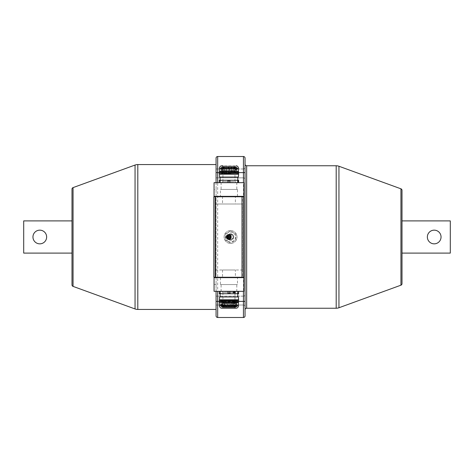 <?xml version="1.0" encoding="UTF-8"?>
<svg xmlns="http://www.w3.org/2000/svg" width="474" height="474" viewBox="0 0 474 474"><rect width="100%" height="100%" fill="white"/><g stroke="black" fill="none" stroke-linecap="round" stroke-linejoin="round"><path stroke-width="0.36" stroke-dasharray="2.37 1.78" d="M231.164 237C231.016 235.963 231.016 235.963 231.164 237C231.016 235.963 231.016 235.963 231.164 237A2.417 2.417 0 0 0 228.752 234.583A2.417 2.417 0 0 0 226.335 237C226.483 235.963 226.483 235.963 226.335 237C226.483 235.963 226.483 235.963 226.335 237C226.483 235.963 226.483 235.963 226.335 237C226.483 238.037 226.483 238.037 226.335 237C226.483 238.037 226.483 238.037 226.335 237A2.417 2.417 0 0 0 228.752 239.417A2.417 2.417 0 0 0 231.164 237C231.016 238.037 231.016 238.037 231.164 237C231.016 238.037 231.016 238.037 231.164 237M235.388 196.355L222.513 196.355L235.388 196.355L235.388 203.998L222.513 203.998L235.388 203.998M222.513 196.355L222.513 203.998M235.388 270.002L222.513 270.002L235.388 270.002L235.388 277.646L222.513 277.646L235.388 277.646M222.513 270.002L222.513 277.646M216.073 189.564L216.073 309.439L216.073 284.436L216.073 290.9L217.684 291.332L243.843 291.332L243.843 182.668L217.684 182.668L216.073 183.1L216.073 189.564L214.058 189.564L214.058 284.436L216.073 284.436M220.422 196.355L237.486 196.355L220.422 196.355L220.422 189.428L237.486 189.428L220.422 189.428M237.486 196.355L237.486 189.428M237.486 277.646L220.422 277.646L237.486 277.646L237.486 284.572L220.422 284.572L237.486 284.572M220.422 277.646L220.422 284.572M216.073 296.161L243.44 296.161L243.44 305.013L243.44 296.161L243.44 305.013L243.44 296.161L216.073 296.161L216.073 305.013L243.44 305.013L216.073 305.013L216.073 296.161M216.073 168.987L243.44 168.987L243.44 177.839L243.44 168.987L243.44 177.839L243.44 168.987L216.073 168.987L216.073 177.839L243.44 177.839L216.073 177.839L216.073 168.987M245.046 164.158L245.046 158.12M245.046 306.625L245.046 294.55A1.612 1.612 0 0 1 243.44 296.161A1.612 1.612 0 0 0 245.046 294.55L245.046 306.625A1.612 1.612 0 0 0 243.44 305.013A1.612 1.612 0 0 1 245.046 306.625L245.046 294.55L245.046 306.625M245.046 179.45L245.046 167.375A1.612 1.612 0 0 1 243.44 168.987A1.612 1.612 0 0 0 245.046 167.375L245.046 179.45A1.612 1.612 0 0 0 243.44 177.839A1.612 1.612 0 0 1 245.046 179.45L245.046 167.375L245.046 179.45M232.876 189.428L221.103 189.428L232.876 189.428M232.876 182.508L221.103 182.508L232.876 182.508M225.026 284.572L236.799 284.572L225.026 284.572M225.026 291.492L236.799 291.492L225.026 291.492M224.522 177.033L237.806 177.033L224.522 177.033M224.522 180.256L237.806 180.256L224.522 180.256M233.38 296.967L220.096 296.967L233.38 296.967M233.38 293.744L220.096 293.744L233.38 293.744M230.56 230.56A6.44 6.44 0 0 1 237 237A6.44 6.44 0 0 1 230.56 243.44A6.44 6.44 0 0 1 224.119 237A6.44 6.44 0 0 1 230.56 230.56A6.44 6.44 0 0 1 237 237A6.44 6.44 0 0 1 230.56 243.44A6.44 6.44 0 0 1 224.119 237A6.44 6.44 0 0 1 230.56 230.56M232.171 182.508L222.513 182.508L232.171 182.508M232.171 181.625L222.513 181.625L232.171 181.625M225.731 291.492L235.388 291.492L225.731 291.492M225.731 292.375L235.388 292.375L225.731 292.375M238.41 177.033L219.492 177.033M238.41 174.219L219.492 174.219M219.492 296.967L238.41 296.967M219.492 299.781L238.41 299.781M220.203 173.893L219.29 173.893L219.29 171.884L220.203 171.884L220.203 173.893L228.035 173.893L228.035 171.884L220.203 171.884M228.954 239.791A3.217 3.217 0 0 1 227.775 235.388A3.217 3.217 0 0 1 232.171 234.209A3.217 3.217 0 0 1 233.35 238.612A3.217 3.217 0 0 1 228.954 239.791A3.217 3.217 0 0 1 227.775 235.388A3.217 3.217 0 0 1 232.171 234.209A3.217 3.217 0 0 1 233.35 238.612A3.217 3.217 0 0 1 227.342 237A3.217 3.217 0 0 1 232.171 234.209A3.217 3.217 0 0 1 233.783 237A3.217 3.217 0 0 1 228.954 239.791M32.955 237A6.843 6.843 0 0 0 39.798 243.843A6.843 6.843 0 0 0 46.642 237A6.843 6.843 0 0 0 39.798 230.157A6.843 6.843 0 0 0 32.955 237M238.612 299.835L238.612 302.388M219.29 302.388L237.699 302.116L237.699 300.107L238.612 300.107M237.699 300.107L229.866 300.107L229.866 302.116M228.035 302.116L228.035 300.107L229.866 300.107M228.035 300.107L220.203 300.107L220.203 302.116M219.29 302.116L219.29 300.107L220.203 300.107M223.764 166.57L234.986 166.57L223.764 166.57M234.138 181.625L222.916 181.625L234.138 181.625M234.986 292.375L222.916 292.375L234.986 292.375L234.986 307.43L222.916 307.43L234.986 307.43A2.654 2.654 0 0 1 234.95 307.43L222.952 307.43L234.95 307.43M222.916 292.375L222.916 307.43A2.654 2.654 0 0 0 222.952 307.43M238.41 171.558L219.492 171.558M229.866 171.884L229.866 173.893L238.612 173.893L238.612 171.884L228.035 171.884M228.077 241.302A4.971 4.971 0 0 1 226.258 234.517A4.971 4.971 0 0 1 233.048 232.698A4.971 4.971 0 0 1 234.867 239.483A4.971 4.971 0 0 1 228.077 241.302M225.328 240.022L230.56 243.043L235.791 240.022L235.791 233.978L230.56 230.957L225.328 233.978L225.328 240.022L225.328 233.978L230.56 230.957L235.791 233.978L235.791 240.022L230.56 243.043L225.328 240.022M219.492 302.442L238.41 302.442M427.358 237A6.843 6.843 0 0 0 434.202 243.843A6.843 6.843 0 0 0 441.045 237A6.843 6.843 0 0 0 434.202 230.157A6.843 6.843 0 0 0 427.358 237M234.867 166.57L234.867 165.764L223.035 165.764L223.035 166.57L234.867 166.57L223.035 166.57M223.035 307.43L234.867 307.43L223.035 307.43L223.035 308.236M234.867 307.43L234.867 308.236M234.867 165.764L221.909 165.764M221.909 308.236L235.993 308.236M229.92 237A1.167 1.167 0 0 0 228.752 235.833A1.167 1.167 0 0 0 227.585 237A1.167 1.167 0 0 1 228.752 235.833A1.167 1.167 0 0 1 229.92 237A1.167 1.167 0 0 1 228.752 238.167A1.167 1.167 0 0 1 227.585 237A1.167 1.167 0 0 0 228.752 238.167A1.167 1.167 0 0 0 229.92 237M227.141 237A1.612 1.612 0 0 1 228.752 235.388A1.612 1.612 0 0 1 230.358 237A1.612 1.612 0 0 1 228.752 238.612A1.612 1.612 0 0 1 227.141 237A1.612 1.612 0 0 1 228.752 235.388A1.612 1.612 0 0 1 230.358 237A1.612 1.612 0 0 1 228.752 238.612A1.612 1.612 0 0 1 227.141 237M238.612 173.028L238.612 172.37L238.612 172.797L238.209 172.495L238.209 173.206L238.209 172.37L238.209 173.129L238.209 172.495L238.612 172.382L238.612 173.105L238.209 173.105L238.612 173.105L238.612 172.459L238.612 173.117L238.209 172.797L238.612 173.188L238.209 173.105L238.612 173.188L238.209 173.188L238.612 173.188L238.612 172.382L238.209 172.382L238.612 172.382L238.209 172.382L238.612 172.382L238.209 172.459L238.612 172.435L238.209 172.761L238.612 172.785L238.209 173.206L238.612 173.206L238.209 173.206L238.612 172.779L238.209 173.028M234.014 301.523L234.091 301.203L234.014 301.523M232.307 301.239L232.29 300.883L232.301 301.239M238.612 172.672L238.612 173.206L238.612 172.37L238.209 172.672M238.612 173.069L238.209 173.069M402.005 253.098L450.3 253.098L450.3 220.902L402.005 220.902L402.005 253.098L402.005 220.902M232.639 300.812L232.977 301.505M232.853 301.434L232.639 300.895M233.178 300.895L232.764 300.895M234.381 301.618L233.741 301.375L234.091 300.812L234.18 301.114M234.18 301.203L234.18 301.523M233.131 301.215L233.599 300.901L233.362 301.63L233.131 301.434L233.599 301.221L233.22 300.913L233.581 301.126M232.07 301.073L232.29 300.794L232.521 301.168L232.207 301.63L232.165 301.067M232.627 301.168L232.408 301.63M233.694 301.215L233.38 301.215M237.699 302.116L238.612 302.116M238.612 172.566L238.209 172.566L238.612 172.566M238.612 172.886L238.209 172.886L238.612 172.886M238.612 172.874L238.209 172.856M238.612 173.087L238.209 173.099M238.612 172.388L238.209 172.388L238.612 172.376M238.612 172.37L238.209 172.37L238.612 172.37M238.612 173.129L238.209 173.129L238.612 173.129M402.005 283.671L402.005 190.329M229.866 173.893L228.035 173.893M237.699 173.893L237.699 171.884M71.995 220.902L23.7 220.902L23.7 253.098L71.995 253.098L71.995 220.902L71.995 253.098M238.612 181.21L237.806 181.21L238.612 181.216L238.612 181.572L237.806 181.252L237.806 181.572L237.806 181.157L237.806 181.98L237.806 181.145L237.806 181.903L237.806 181.275L238.612 181.157L238.612 181.88L237.806 181.88L238.612 181.88L238.612 181.234L237.806 181.252L238.612 181.234L238.612 181.892L238.612 181.566L237.806 181.572L238.612 181.572L237.806 181.583L238.612 181.566L238.612 181.909L237.806 181.98L238.612 181.963L237.806 181.963L238.612 181.963L238.612 181.157L237.806 181.157L238.612 181.145L238.612 181.578L237.806 181.56L238.612 181.803L237.806 181.803M235.039 292.748L234.938 292.428L234.861 292.748M235.341 292.748L234.938 292.748M235.341 292.428L234.938 292.428M234.654 292.422L235.033 292.037L234.855 292.843L234.879 292.428M233.362 292.464L233.143 292.108L233.149 292.464M233.676 292.417L233.273 292.417M233.629 292.156L233.226 292.156M233.297 292.091L233.06 292.855L233.143 292.108M71.995 189.12L71.995 284.88M238.612 181.803L238.612 181.252L237.806 181.447M238.612 181.536L237.806 181.536M238.612 181.844L237.806 181.844M233.486 292.037L233.83 292.037L233.682 292.843L233.486 292.037L233.83 292.037M234.612 292.02L234.209 292.02L234.452 292.748L233.984 292.784L234.446 292.44L233.978 292.091L234.689 292.126M233.984 292.659L234.387 292.659L233.984 292.659M234.707 292.748L234.209 292.855L234.612 292.855M233.682 292.393L233.581 292.725M245.046 301.393L243.44 301.393L243.44 172.607L245.046 172.607L245.046 315.88A1.612 1.612 0 0 1 243.44 317.491L217.684 317.491L217.684 156.509L243.44 156.509L243.44 172.607L216.073 172.607L216.073 315.88A1.612 1.612 0 0 0 217.684 317.491A1.612 1.612 0 0 1 216.073 315.88M233.889 292.12L233.486 292.12M234.233 292.659L233.83 292.659M234.014 292.659L233.7 292.659M234.233 292.12L233.83 292.12M235.258 292.843L234.855 292.843M235.436 292.843L235.033 292.843M235.341 292.339L234.938 292.339M235.264 292.339L234.861 292.339M234.636 292.345L234.233 292.345M234.381 292.345L234.073 292.345M234.381 292.138L234.073 292.138M234.784 292.197L234.381 292.197M234.387 292.725L234.079 292.725M234.387 292.784L233.984 292.784M234.482 292.831L234.085 292.831M233.534 292.553L233.131 292.553M233.386 292.742L233.072 292.766M233.386 292.843L232.983 292.843M233.463 292.855L233.06 292.855M233.546 292.02L233.143 292.02M219.29 293.744L219.29 293.341L221.121 293.744L219.29 293.744M227.123 293.744L228.035 293.341L230.779 293.744L221.121 293.744M230.779 293.744L236.781 293.744L237.699 293.341L238.612 293.341L238.612 293.744L236.781 293.744M216.073 158.12L216.073 172.607M238.612 181.341L237.806 181.341L238.612 181.341M238.612 181.655L237.806 181.655L238.612 181.655L237.806 181.661L238.612 181.661L237.806 181.963L238.612 181.98L237.806 181.98L238.612 181.98L237.806 181.862L238.612 181.56L237.806 181.56M238.612 181.447L238.612 181.98L237.806 181.886L238.612 181.909L238.612 181.145L237.806 181.157L238.612 181.157M238.612 181.258L237.806 181.252M238.612 180.256L238.612 180.659L236.781 180.256L238.612 180.256M230.779 180.256L229.866 180.659L227.123 180.256L236.781 180.256M221.121 180.256L220.203 180.659L219.29 180.659L219.29 180.256L227.123 180.256M229.866 291.332L237.699 291.332L228.035 291.332L229.866 291.332L229.866 293.341M220.203 291.332L228.035 291.332L219.29 291.332L220.203 291.332L220.203 293.341M219.29 293.341L219.29 291.332M228.035 293.341L228.035 291.332M237.699 293.341L237.699 291.332L238.612 291.332L238.612 293.341M238.612 291.332L237.699 291.332M216.073 291.332L216.073 290.9M216.073 183.1L216.073 182.668M238.612 180.659L238.612 182.668L237.699 182.668L238.612 182.668M229.866 180.659L229.866 182.668L237.699 182.668L237.699 180.659M220.203 180.659L220.203 182.668L229.866 182.668L228.035 182.668L228.035 180.659M219.29 182.668L220.203 182.668L219.29 182.668L219.29 180.659M228.035 182.668L220.203 182.668M237.699 182.668L229.866 182.668M214.058 284.436L214.058 291.332L217.684 291.332M217.684 182.668L214.058 182.668L214.058 189.564M214.058 196.757L214.058 277.243M242.433 196.355L215.469 196.355L215.469 277.646L242.433 277.646L242.433 196.355L243.843 196.355M242.433 277.646L243.843 277.646M215.469 277.646L214.058 277.646M215.469 196.355L214.058 196.355M215.469 196.757L215.066 196.757L215.066 277.243L215.066 196.757L213.857 196.757L213.857 277.243L215.469 277.243L215.469 203.998L242.433 203.998L242.03 203.998L242.03 270.002L215.469 270.002L215.469 196.757L243.642 196.757L243.642 277.243L242.433 277.243L242.433 196.757M215.469 203.998L242.03 203.998M215.469 270.002L242.433 270.002L242.433 203.998L242.433 270.002L242.03 270.002M215.469 277.243L242.433 277.243M226.371 236.597L231.128 236.597M226.371 237.403L231.128 237.403M231.668 235.08A2.216 2.216 0 0 0 228.646 235.892A2.216 2.216 0 0 0 229.452 238.92A2.216 2.216 0 0 0 232.479 238.108A2.216 2.216 0 0 0 231.668 235.08M233.783 237A3.217 3.217 0 0 1 230.56 240.217A3.217 3.217 0 0 1 227.342 237A3.217 3.217 0 0 1 230.56 233.783A3.217 3.217 0 0 1 233.783 237M233.297 237A2.737 2.737 0 0 1 230.56 239.737A2.737 2.737 0 0 1 227.822 237A2.737 2.737 0 0 1 230.56 234.263A2.737 2.737 0 0 1 233.297 237A2.737 2.737 0 0 1 230.56 239.737A2.737 2.737 0 0 1 227.822 237A2.737 2.737 0 0 1 230.56 234.263A2.737 2.737 0 0 1 233.297 237M220.297 300.67L237.604 300.67L220.297 300.67L220.297 304.77A2.654 2.654 0 0 0 221.263 306.826L221.115 301.073L221.583 306.826L222.229 306.826L222.045 301.073L222.442 301.073L222.614 306.826L223.704 306.826L223.651 301.073L224.214 301.073L224.267 306.826L225.695 306.826L225.778 301.073L226.453 301.073L226.376 306.826L228.006 306.826L228.213 301.073L228.936 301.073L228.741 306.826L230.411 306.826L230.72 301.073L231.419 301.073L231.128 306.826L232.669 306.826L233.054 301.073L233.658 301.073L233.297 306.826L234.565 306.826L234.991 301.073L235.442 301.073L235.045 306.826L235.916 306.826L236.585 301.073L234.429 301.073L236.33 301.073M237.604 300.67L237.604 304.77A2.654 2.654 0 0 1 236.639 306.826L235.471 307.377A2.654 2.654 0 0 1 235.388 307.395L222.513 307.395L235.388 307.395L235.412 303.484L222.513 303.484L235.388 303.484L235.252 301.073L236.988 301.073L235.252 301.073M235.365 301.073L236.597 301.073L236.325 306.826L235.365 307.377L235.365 301.073L236.787 301.073L236.194 306.826L236.579 306.826L236.953 301.073M236.194 306.826L234.826 307.377L236.579 306.826M235.045 306.826L233.658 307.377L235.916 306.826M233.297 306.826L232.035 307.377L234.565 306.826M231.128 306.826L230.109 307.377L232.669 306.826M228.741 306.826L228.071 307.377L230.411 306.826M226.376 306.826L226.122 307.377L227.283 307.377L228.006 306.826M224.267 306.826L224.445 307.377L225.417 307.377L225.695 306.826M222.614 306.826L223.207 307.377L223.9 307.377L223.704 306.826M221.583 306.826L222.537 307.377L222.229 306.826M222.537 307.377L222.537 301.073L222.857 306.826L221.986 306.826L221.571 301.073L221.708 306.826L221.322 306.826L220.914 301.073L221.263 306.826L222.49 307.377L221.405 306.826M222.49 307.377L222.49 303.484L222.43 307.377A2.654 2.654 0 0 0 222.513 307.395L222.513 303.484M236.988 301.073L236.633 306.826L236.787 301.073M235.969 300.83L220.902 300.83L235.969 300.83M235.584 300.67L221.346 300.67L235.584 300.67M222.318 300.83L236.556 300.83L222.318 300.83M235.388 307.395L235.459 301.073L235.288 306.826L234.695 307.377L234.695 303.484L235.459 303.484L235.459 307.377L236.496 306.826M221.708 306.826L223.076 307.377L221.322 306.826M222.857 306.826L224.243 307.377L221.986 306.826M236.319 306.826L235.673 306.826L235.856 301.073L234.695 301.073L235.856 301.073M235.365 307.377L235.673 306.826M235.288 306.826L234.197 306.826L234.251 301.073L233.457 301.073L234.251 301.073M234.695 307.377L234.002 307.377L234.197 306.826M233.688 301.073L233.635 306.826L232.207 306.826L232.124 301.073L231.448 301.073L232.124 301.073M233.635 306.826L233.457 307.377L232.485 307.377L232.207 306.826M231.448 301.073L231.525 306.826L229.896 306.826L229.689 301.073L228.966 301.073L230.619 301.073L229.689 301.073M231.525 306.826L231.78 307.377L230.619 307.377L229.896 306.826M228.966 301.073L229.161 306.826L227.49 306.826L227.182 301.073L226.483 301.073L228.587 301.073L227.182 301.073M229.161 306.826L229.831 307.377L227.49 306.826M226.483 301.073L226.773 306.826L225.233 306.826L224.848 301.073L224.243 301.073L226.596 301.073L224.848 301.073M226.773 306.826L227.793 307.377L225.233 306.826M224.243 307.377L224.243 301.073L224.605 306.826L223.337 306.826L222.91 301.073L221.115 301.073M224.605 306.826L225.867 307.377L223.337 306.826M220.914 301.073L222.49 301.073L222.49 303.484L222.65 301.073L220.949 301.073M223.207 307.377L223.207 303.484L222.442 303.484L222.442 301.073L223.207 301.073L222.045 301.073M221.305 301.073L222.537 301.073M224.445 307.377L224.445 303.484L223.207 303.484L223.207 301.073M222.869 307.377L222.869 301.073M226.122 307.377L226.122 303.484L224.445 303.484L224.445 301.073L223.651 301.073M223.9 307.377L223.9 301.073M228.071 307.377L228.071 303.484L226.122 303.484L226.122 301.073L225.417 301.073L225.778 301.073M225.417 307.377L225.417 301.073M226.453 301.073L226.122 301.073M230.109 307.377L230.109 303.484L228.071 303.484L228.071 301.073L227.283 301.073L228.213 301.073M227.283 307.377L227.283 301.073M228.936 301.073L228.071 301.073M232.035 307.377L232.035 303.484L230.109 303.484L230.109 301.073L229.315 301.073L230.72 301.073M229.315 307.377L229.315 301.073M231.419 301.073L230.109 301.073M233.658 307.377L233.658 303.484L232.035 303.484L232.035 301.073L231.306 301.073L234.991 301.073M231.306 307.377L231.306 301.073M234.826 307.377L234.826 303.484L233.658 303.484L233.658 301.073L232.035 301.073M235.442 301.073L233.072 301.073L233.072 307.377M235.252 307.377L234.826 301.073M234.429 307.377L234.429 301.073M235.412 303.484L235.412 301.073M233.457 307.377L233.457 303.484L234.695 303.484L234.695 301.073M235.033 307.377L235.033 301.073M231.78 307.377L231.78 303.484L233.457 303.484L233.457 301.073M234.002 307.377L234.002 301.073M229.831 307.377L229.831 303.484L231.78 303.484L231.78 301.073M232.485 307.377L232.485 301.073M227.793 307.377L227.793 303.484L229.831 303.484L229.831 301.073M230.619 307.377L230.619 301.073M225.867 307.377L225.867 303.484L227.793 303.484L227.793 301.073M228.587 307.377L228.587 301.073M223.076 307.377L223.076 303.484L225.867 303.484L225.867 301.073M226.596 307.377L226.596 301.073M222.46 301.073L222.91 301.073M224.83 307.377L224.83 301.073M221.317 301.073L223.076 301.073L222.65 307.377M235.471 303.484L235.471 307.377M222.43 303.484L222.442 307.377M223.076 301.073L221.571 301.073M223.473 307.377L223.473 301.073M224.623 173.33L237.604 173.33L224.623 173.33M220.297 173.33L220.297 169.23L237.604 169.23L220.297 169.23L222.436 166.623L222.507 172.927L220.92 172.927L221.287 167.174L222.43 166.623L222.507 172.927L221.34 172.927L221.85 167.174L222.65 167.174L222.513 172.927L222.97 172.927L223.1 167.174L224.321 167.174L224.315 172.927L224.919 172.927L224.931 167.174L226.442 167.174L226.566 172.927L227.265 172.927L227.147 167.174L228.812 167.174L229.055 172.927L229.777 172.927L229.546 167.174L231.194 167.174L231.531 172.927L232.207 172.927L231.887 167.174L233.356 167.174L233.759 172.927L234.316 172.927L233.937 167.174L235.086 167.174L235.513 172.927L235.904 172.927L235.501 167.174L236.218 167.174L236.804 172.927L236.633 167.174L236.982 172.927L236.615 167.174L235.465 166.623L235.465 172.927L234.932 172.927L234.802 167.174L233.581 167.174L233.587 172.927L232.941 172.927L233.587 172.927M234.802 167.174L234.34 166.623L233.546 166.623L233.581 167.174M236.615 167.174L236.301 167.174L236.562 172.927L236.052 167.174L235.252 167.174L235.388 172.927L236.982 172.927M236.052 167.174L235.211 166.623L234.749 166.623L235.252 167.174M237.604 173.33L237.604 169.23L235.388 166.623L236.301 167.174M236.419 167.174L235.086 166.623L236.633 167.174M235.501 167.174L234.109 166.623L236.218 167.174M233.937 167.174L232.621 166.623L235.086 167.174M231.887 167.174L230.779 166.623L233.356 167.174M229.546 167.174L228.752 166.623L231.194 167.174M227.147 167.174L226.75 166.623L227.953 166.623L228.812 167.174M224.931 167.174L224.96 166.623L226.009 166.623L226.442 167.174M225.731 166.605L235.388 166.605L225.731 166.605M232.983 172.927L232.941 166.623L231.893 166.623L231.46 167.174L231.336 172.927L230.637 172.927L231.336 172.927M232.971 167.174L231.46 167.174M225.66 170.516L235.388 170.516L222.513 170.516L222.513 172.927L222.513 170.516L225.66 170.516M235.868 173.17L220.902 173.17L235.868 173.17M235.489 173.33L221.346 173.33L235.489 173.33M222.413 173.17L236.556 173.17L222.413 173.17M223.1 167.174L223.562 166.623L224.356 166.623L224.321 167.174M221.85 167.174L222.691 166.623L223.153 166.623L222.65 167.174M230.637 172.927L230.755 167.174L229.09 167.174L228.847 172.927L228.124 172.927L229.949 172.927L228.847 172.927M230.755 167.174L231.152 166.623L229.949 166.623L229.09 167.174M228.124 172.927L228.355 167.174L226.708 167.174L226.371 172.927L225.695 172.927L227.911 172.927L226.371 172.927M228.355 167.174L229.149 166.623L226.708 167.174M225.695 172.927L226.015 167.174L224.546 167.174L224.143 172.927L223.586 172.927L225.974 172.927L224.143 172.927M226.015 167.174L227.123 166.623L224.546 167.174M223.586 172.927L223.965 167.174L222.816 167.174L222.389 172.927L221.998 172.927L224.326 172.927L222.389 172.927M223.965 167.174L225.28 166.623L222.816 167.174M221.998 172.927L222.401 167.174L221.684 167.174L221.097 172.927L223.136 172.927L221.281 172.927M222.401 167.174L223.793 166.623L221.684 167.174M221.097 172.927L221.482 167.174L220.92 172.927M221.482 167.174L222.816 166.623L221.269 167.174M221.287 167.174L221.601 167.174L221.34 172.927M222.43 170.516L222.513 166.623L221.601 167.174M224.96 166.623L224.96 170.516L224.356 170.516L224.356 172.927L224.326 166.623M226.75 166.623L226.75 170.516L224.96 170.516L224.96 172.927L224.356 172.927M228.752 166.623L228.752 170.516L226.75 170.516L226.75 172.927L226.009 172.927L226.566 172.927M226.009 166.623L226.009 172.927M227.265 172.927L226.75 172.927M230.779 166.623L230.779 170.516L228.752 170.516L228.752 172.927L227.953 172.927L229.055 172.927M227.953 166.623L227.953 172.927M229.777 172.927L228.752 172.927M232.621 166.623L232.621 170.516L230.779 170.516L230.779 172.927L229.991 172.927L231.531 172.927M229.991 166.623L229.991 172.927M232.207 172.927L230.779 172.927M234.109 166.623L234.109 170.516L232.621 170.516L232.621 172.927L231.928 172.927L233.759 172.927M231.928 166.623L231.928 172.927M234.316 172.927L232.621 172.927M235.086 166.623L235.086 170.516L234.109 170.516L234.109 172.927L233.575 172.927L235.513 172.927M233.575 166.623L233.575 172.927M235.904 172.927L234.109 172.927M235.211 166.623L235.471 170.516L235.086 170.516L235.086 172.927L234.772 172.927L236.621 172.927M234.772 166.623L234.772 172.927M236.804 172.927L235.086 172.927M235.471 170.516L235.394 172.927L236.562 172.927M236.941 172.927L235.465 172.927M234.34 166.623L234.34 170.516L235.211 170.516L235.388 172.927L235.388 166.623L235.388 170.516M236.295 172.927L235.211 172.927M232.941 166.623L232.941 170.516L234.34 170.516L234.34 172.927L235.388 172.927M234.749 166.623L234.749 172.927M234.932 172.927L234.34 172.927M231.152 166.623L231.152 170.516L232.941 170.516L232.941 172.927M233.546 166.623L233.546 172.927M229.149 166.623L229.149 170.516L231.152 170.516L231.152 172.927M231.893 166.623L231.893 172.927M227.123 166.623L227.123 170.516L229.149 170.516L229.149 172.927M229.949 166.623L229.949 172.927M225.28 166.623L225.28 170.516L227.123 170.516L227.123 172.927M227.911 166.623L227.911 172.927M223.793 166.623L223.793 170.516L225.28 170.516L225.28 172.927M225.974 166.623L225.974 172.927M222.816 166.623L222.816 170.516L223.793 170.516L223.793 172.927M222.513 170.516L222.513 166.623L222.816 172.927M223.136 166.623L223.136 172.927M220.961 172.927L222.436 172.927M221.607 172.927L222.691 172.927M223.562 166.623L223.562 170.516L224.356 170.516L224.356 166.623M222.97 172.927L223.562 172.927L223.562 170.516L223.153 170.516L223.153 172.927L222.513 172.927M222.691 166.623L222.691 170.516L223.153 170.516L223.153 166.623M223.562 172.927L223.153 172.927M73.055 286.391L73.055 187.609M135.054 165.047L135.054 308.953M246.658 308.236L246.658 165.764M400.945 188.818L400.945 285.182M338.946 307.75L338.946 166.25M238.41 168.181L219.492 168.181M219.492 305.819L238.41 305.819M238.612 172.631L238.209 172.631L238.612 172.625M238.612 172.506L238.209 172.506L238.612 172.495M238.612 172.933L238.209 172.933L238.612 172.927M238.612 172.803L238.209 172.803M238.612 173.182L238.209 173.182M238.612 172.477L238.209 172.477M238.612 172.785L238.209 172.785M238.612 172.72L238.209 172.72M238.612 172.832L238.209 172.832M336.196 165.764L336.196 308.236M233.682 292.363L233.279 292.363M233.321 292.292L233.012 292.292M238.612 181.406L237.806 181.406L238.612 181.4M238.612 181.281L237.806 181.281L238.612 181.275M238.612 181.637L237.806 181.637M238.612 181.708L237.806 181.708M243.44 317.491L243.44 301.393L216.073 301.393M238.612 301.393L219.29 301.393M235.08 292.79L234.677 292.79M234.488 292.043L234.085 292.043M233.398 292.505L232.995 292.505M233.386 292.097L232.983 292.097M233.321 292.298L232.918 292.298M238.612 172.607L219.29 172.607M238.612 181.957L237.806 181.957M238.612 181.495L237.806 181.495M238.612 181.607L237.806 181.607M238.612 181.903L237.806 181.903M238.612 181.702L237.806 181.702M137.804 309.439L137.804 164.561M237.604 304.77L220.297 304.77L237.604 304.77M221.98 306.755L222.851 306.755M235.922 306.755L235.051 306.755M221.317 306.755L221.702 306.755M221.399 306.755L220.902 300.83M222.223 306.755L221.577 306.755M223.704 306.755L222.608 306.755M225.701 306.755L224.267 306.755M228.012 306.755L226.382 306.755M230.417 306.755L228.746 306.755M232.681 306.755L231.134 306.755M234.577 306.755L233.303 306.755M236.585 306.755L236.2 306.755M236.502 306.755L237 300.83M235.679 306.755L236.325 306.755M234.197 306.755L235.294 306.755M232.201 306.755L233.635 306.755M229.89 306.755L231.519 306.755M227.484 306.755L229.155 306.755M225.221 306.755L226.768 306.755M223.325 306.755L224.599 306.755M222.65 167.245L221.844 167.245M235.252 167.245L236.058 167.245M224.321 167.245L223.1 167.245M226.448 167.245L224.931 167.245M228.818 167.245L227.153 167.245M231.199 167.245L229.552 167.245M233.362 167.245L231.893 167.245M235.092 167.245L233.943 167.245M236.224 167.245L235.507 167.245M236.307 167.245L236.621 167.245M233.581 167.245L234.802 167.245M231.454 167.245L232.971 167.245M229.084 167.245L230.749 167.245M226.702 167.245L228.35 167.245M224.54 167.245L226.009 167.245M222.81 167.245L223.959 167.245M221.678 167.245L222.395 167.245M226.471 237.806L231.028 237.806M236.799 182.508L236.799 189.428M236.799 291.492L236.799 284.572M235.388 181.625L235.388 182.508M235.388 292.375L235.388 291.492M234.986 181.625L234.95 166.57M222.916 181.625L222.952 166.57M222.513 292.375L222.513 291.492M222.513 181.625L222.513 182.508M221.103 291.492L221.103 284.572M221.103 182.508L221.103 189.428M226.471 236.194L231.028 236.194M236.834 170.456L237 173.17M221.068 170.456L220.902 173.17"/><path stroke-width="0.71" d="M226.371 237.403A2.417 2.417 0 0 1 226.335 237C226.483 235.963 226.483 235.963 226.335 237A2.417 2.417 0 0 1 228.752 234.583A2.417 2.417 0 0 1 231.164 237C231.016 235.963 231.016 235.963 231.164 237C231.016 238.037 231.016 238.037 231.164 237A2.417 2.417 0 0 1 228.752 239.417A2.417 2.417 0 0 1 226.371 237.403L231.128 237.403M135.054 308.953L135.054 165.047L73.055 187.609L73.055 286.391L135.054 308.953A8.046 8.046 0 0 0 137.804 309.439L216.073 309.439M135.054 165.047A8.046 8.046 0 0 1 137.804 164.561L216.073 164.561M338.946 166.25L338.946 307.75L400.945 285.182L400.945 188.818L338.946 166.25A8.046 8.046 0 0 0 336.196 165.764L246.658 165.764A1.612 1.612 0 0 1 245.046 164.158L245.046 315.88A1.612 1.612 0 0 1 243.44 317.491L217.684 317.491A1.612 1.612 0 0 1 216.073 315.88L216.073 291.332M338.946 307.75A8.046 8.046 0 0 1 336.196 308.236L246.658 308.236A1.612 1.612 0 0 0 245.046 309.842M73.055 187.609A1.612 1.612 0 0 0 71.995 189.12L71.995 284.88A1.612 1.612 0 0 0 73.055 286.391M238.41 174.219L219.492 174.219L219.492 177.033L238.41 177.033L238.612 174.165M238.41 299.781L219.492 299.781L219.492 296.967L238.41 296.967L238.612 299.835L237.699 300.107L237.699 302.116L219.29 302.116L219.492 305.819A2.417 2.417 0 0 0 221.909 308.236L235.993 308.236A2.417 2.417 0 0 0 238.41 305.819L219.492 305.819M233.783 174.165L229.866 173.893L229.866 171.884L238.612 171.884L238.612 173.893L233.783 174.165M228.035 173.893L219.29 173.893L219.29 171.884L228.035 171.884L228.035 173.893L229.866 173.893M32.955 237A6.843 6.843 0 0 0 39.798 243.843A6.843 6.843 0 0 0 46.642 237A6.843 6.843 0 0 0 39.798 230.157A6.843 6.843 0 0 0 32.955 237M219.492 299.781L219.29 302.116M400.945 285.182A1.612 1.612 0 0 0 402.005 283.671L402.005 190.329A1.612 1.612 0 0 0 400.945 188.818M238.41 171.558L238.41 168.181L219.492 168.181L219.492 171.558L238.612 171.612M237.699 302.116L238.612 302.116L238.41 302.442L219.492 302.442M238.41 302.442L238.41 305.819M427.358 237A6.843 6.843 0 0 0 434.202 243.843A6.843 6.843 0 0 0 441.045 237A6.843 6.843 0 0 0 434.202 230.157A6.843 6.843 0 0 0 427.358 237M223.035 165.764L221.909 165.764C220.44 165.912 219.634 166.712 219.492 168.181M234.867 308.236L223.035 308.236L234.867 308.236M232.414 301.209L232.491 300.883L232.296 301.209M234.215 301.523L233.889 301.494M234.227 301.203L233.878 301.251M402.005 220.902L450.3 220.902L450.3 253.098L402.005 253.098M232.841 300.812L233.178 300.812L233.178 301.505L232.835 301.618M233.38 301.126L233.564 300.794L233.895 301.215L233.332 301.434M233.344 301.434L233.735 300.972L233.22 300.913M233.226 301.5L233.575 301.541M232.337 301.517L232.627 301.268L232.278 301.328M232.29 300.794L232.207 301.63M233.178 301.505L233.054 300.895M234.209 301.618L233.943 301.375L234.381 300.812L234.209 301.618M233.564 300.889L233.332 301.215M232.627 301.268L232.444 300.872M232.645 300.872L232.331 301.517M228.035 171.884L229.866 171.884M220.203 302.116L220.203 300.107L219.29 300.107M238.612 302.116L238.612 300.107M229.866 302.116L229.866 300.107L237.699 300.107M229.866 300.107L228.035 300.107L228.035 302.116M220.203 300.107L228.035 300.107M220.203 173.893L220.203 171.884M237.699 171.884L237.699 173.893M71.995 253.098L23.7 253.098L23.7 220.902L71.995 220.902M233.463 292.434L233.546 292.108L233.344 292.434M235.282 292.428L235.258 292.843L235.057 292.422M233.546 292.108L233.392 292.494M233.374 292.393L233.297 292.725M243.44 182.668L243.44 156.509L217.684 156.509L217.684 182.668M245.046 158.12A1.612 1.612 0 0 0 243.44 156.509A1.612 1.612 0 0 1 245.046 158.12A1.612 1.612 0 0 0 243.44 156.509A1.612 1.612 0 0 1 245.046 158.12L245.046 172.607L238.612 172.607M234.233 292.731L233.889 292.037L234.233 292.037L234.014 292.731M234.233 292.037L233.889 292.037M234.482 292.725L234.849 292.44L234.618 292.114L234.381 292.44L234.612 292.02L234.855 292.748L234.387 292.725M233.7 292.091L233.7 292.725M230.779 293.744L229.866 293.341L227.123 293.744L238.612 293.744L238.612 293.341L236.781 293.744M221.121 293.744L220.203 293.341L219.29 293.341L219.29 293.744L227.123 293.744M216.073 182.668L216.073 158.12A1.612 1.612 0 0 1 217.684 156.509A1.612 1.612 0 0 0 216.073 158.12A1.612 1.612 0 0 1 217.684 156.509M238.612 181.252L238.612 181.661M219.29 180.256L219.29 180.659L221.121 180.256L219.29 180.256M221.121 180.256L227.123 180.256L228.035 180.659L230.779 180.256L236.781 180.256L238.612 180.659L238.612 180.256L236.781 180.256M230.779 180.256L227.123 180.256M237.699 291.332L237.699 293.341M229.866 293.341L229.866 291.332M228.035 291.332L228.035 293.341M220.203 293.341L220.203 291.332M219.29 291.332L219.29 293.341M238.612 293.341L238.612 291.332M238.612 182.668L238.612 180.659M219.29 180.659L219.29 182.668M220.203 182.668L220.203 180.659M228.035 180.659L228.035 182.668M229.866 182.668L229.866 180.659M237.699 180.659L237.699 182.668M243.843 277.646L214.058 277.646L214.058 291.332L243.843 291.332L243.843 196.355L214.058 196.355L214.058 196.757M243.843 196.355L243.843 182.668L214.058 182.668L214.058 196.355M214.058 277.243L214.058 277.646M242.433 196.757L242.433 196.355M215.469 196.355L215.469 277.646M242.433 277.646L242.433 277.243M243.642 196.757L243.642 277.243L213.857 277.243L213.857 196.757L243.642 196.757M231.128 236.597L226.371 236.597M230.56 236.597A1.849 1.849 0 0 0 226.945 236.597M226.945 237.403A1.849 1.849 0 0 0 230.56 237.403M137.804 164.561L137.804 309.439M336.196 308.236L336.196 165.764M246.658 165.764L246.658 308.236M245.046 315.88A1.612 1.612 0 0 1 243.44 317.491L243.44 301.393L238.612 301.393M219.29 301.393L217.684 301.393L217.684 317.491A1.612 1.612 0 0 1 216.073 315.88M216.073 301.393L217.684 301.393L217.684 291.332M216.073 172.607L219.29 172.607M245.046 301.393L243.44 301.393L243.44 291.332M242.03 277.243L242.03 196.757M220.096 177.033L220.096 180.256M220.096 296.967L220.096 293.744M238.41 168.181C238.268 166.712 237.462 165.912 235.993 165.764M237.806 296.967L237.806 293.744M237.806 177.033L237.806 180.256"/></g></svg>

